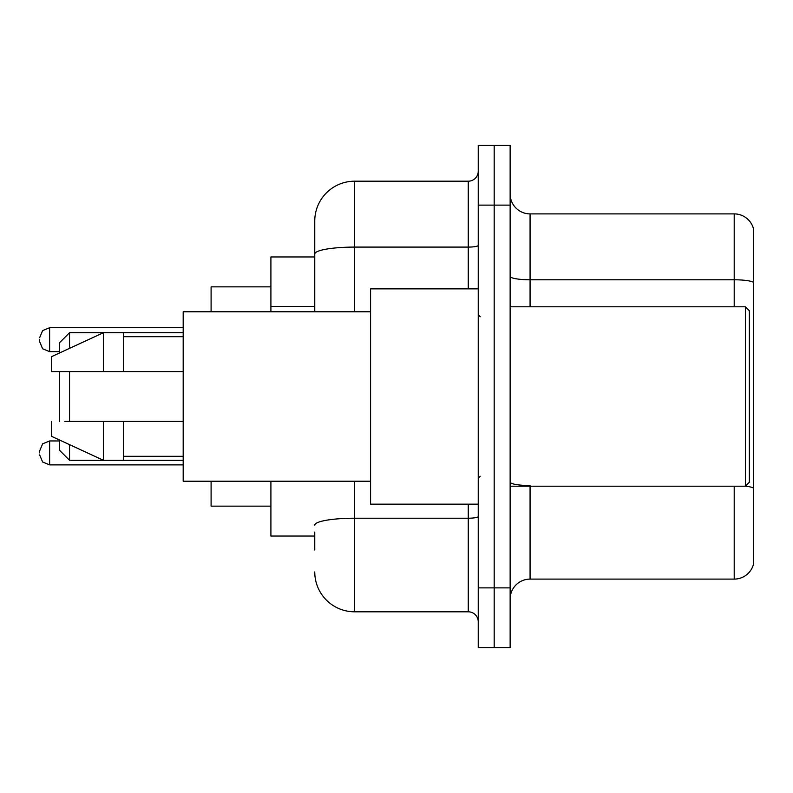 <?xml version="1.0" encoding="UTF-8"?>
<svg xmlns="http://www.w3.org/2000/svg" width="793" height="793" viewBox="0 0 793 793"><rect width="100%" height="100%" fill="white"/><g stroke="black" fill="none" stroke-linecap="round" stroke-linejoin="round"><path stroke-width="1.19" d="M314.762 292.419L314.762 254.018L314.762 256.952L270.909 256.952L270.909 311.778M314.762 536.048L270.909 536.048L270.909 481.222M314.762 550.005L314.762 532.063M478.238 587.881L478.238 647.693L494.188 647.693L494.188 587.881L494.188 647.693L510.137 647.693L510.137 587.881L494.188 587.881L494.188 205.119L494.188 587.881L478.238 587.881L478.238 205.119L494.188 205.119L494.188 145.307L494.188 205.119L510.137 205.119L510.137 587.881M510.137 205.119L510.137 145.307L478.238 145.307L478.238 205.119M354.64 481.222L354.64 611.809L468.266 611.809L468.266 504.15M314.762 311.778L314.762 221.069A39.868 39.868 0 0 1 354.64 181.191L468.266 181.191A9.972 9.972 0 0 0 478.238 171.229M314.762 221.069L314.762 242.995M478.238 621.771A9.972 9.972 0 0 0 468.266 611.809M354.64 611.809A39.868 39.868 0 0 1 314.762 571.931M510.137 599.052A19.934 19.934 0 0 1 530.071 579.108L734.209 579.108L734.209 486.208M753.35 228.245A19.934 19.934 0 0 0 734.209 213.892A19.934 19.934 0 0 1 753.35 228.245L753.35 564.755A19.934 19.934 0 0 1 734.209 579.108M753.35 282.278L753.35 282.278A19.934 3.459 180 0 0 734.209 279.78L734.209 213.892L530.071 213.892A19.934 19.934 0 0 1 510.137 193.948A19.934 19.934 0 0 0 530.071 213.892L530.071 306.792M753.35 282.556L753.35 499.372M59.584 371.58L59.584 421.42M59.584 440.056L59.584 450.325L69.556 460.297L183.183 460.297M69.556 371.58L69.556 421.42M69.556 444.655L69.556 460.297M211.097 481.222L211.097 506.142L270.909 506.142M270.909 286.858L211.097 286.858L211.097 311.778M59.584 352.944L59.584 342.675L69.556 332.703L69.556 348.345M745.38 306.792L749.365 310.777L749.365 482.223L745.38 486.208L745.38 306.792L510.137 306.792M478.238 288.85L370.579 288.85L370.579 504.15L478.238 504.15M370.579 311.778L183.183 311.778L183.183 481.222L370.579 481.222M69.556 332.703L103.447 332.703L103.447 371.58L183.183 371.58M123.381 371.58L123.381 332.703L103.447 332.703L51.614 356.632L51.614 371.58L103.447 371.58M183.183 421.42L123.381 421.42L123.381 460.297M51.614 421.42L51.614 436.368L103.447 460.297L103.447 421.42L64.808 421.42M123.381 421.42L103.447 421.42M39.65 452.922L39.65 450.93L39.65 452.922M39.65 339.682L39.65 341.674L39.65 339.682M314.762 306.376L270.909 306.376M478.238 516.481A9.972 1.735 0 0 1 468.266 518.216L354.64 518.216A39.868 6.919 180 0 0 314.762 525.144M354.64 181.191L354.64 247.089L468.266 247.089L468.266 181.191M314.762 254.018A39.868 6.919 180 0 1 354.64 247.089L354.64 311.778M468.266 288.85L468.266 247.089A9.972 1.735 0 0 0 478.238 245.354M530.071 486.208L530.071 579.108M734.209 306.792L734.209 279.78L530.071 279.78A19.934 3.459 -0 0 1 510.137 276.321M753.35 488.012A19.934 3.459 180 0 0 745.46 486.129M530.071 485.524A19.934 3.459 0 0 1 510.137 482.055M39.65 450.93L42.624 443.822L49.622 440.958L49.622 464.876L183.183 464.876M183.183 327.717L49.622 327.717L49.622 351.646L42.624 348.781L39.65 341.674M123.381 332.703L183.183 332.703M510.137 486.208L745.38 486.208M480.231 316.754L478.238 314.762M123.381 336.688L183.183 336.688M123.381 456.312L183.183 456.312M480.231 476.246L478.238 478.238M49.622 440.958L59.584 440.958M49.622 464.876L42.624 462.012L39.65 454.914M49.622 351.646L59.584 351.646M49.622 327.717L42.624 330.582L39.65 337.689"/></g></svg>
